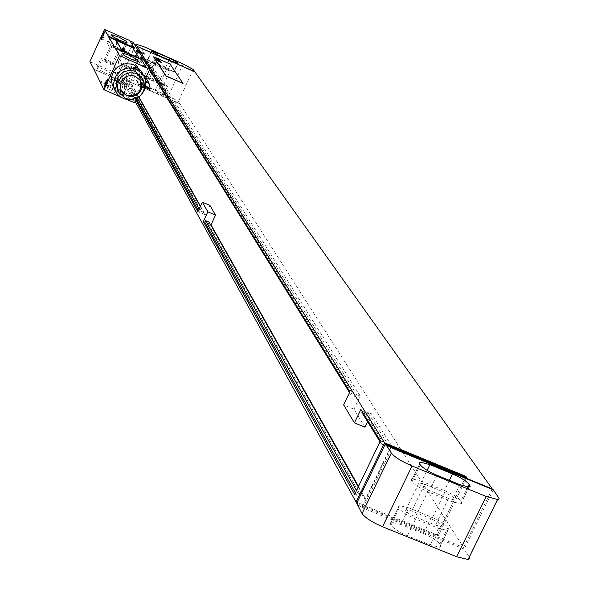<?xml version="1.0" encoding="UTF-8"?>
<svg xmlns="http://www.w3.org/2000/svg" width="589" height="589" viewBox="0 0 589 589"><rect width="100%" height="100%" fill="white"/><g stroke="black" fill="none" stroke-linecap="round" stroke-linejoin="round"><path stroke-width="0.44" stroke-dasharray="2.94 2.21" d="M183.113 63.906L168.447 95.852L129.322 78.83L143.959 46.737M168.447 95.852L178.438 101.485L179.925 103.819L122.556 78.874L121.341 76.371L129.322 78.83M173.792 71.711L165.781 67.256L153.67 61.963L147.36 59.938L155.54 64.878L167.725 70.209L173.983 72.219L173.792 71.711L177.65 63.31M165.509 67.61L151.027 61.72L155.827 64.525L170.324 70.43L165.509 67.61L158.978 81.864L144.489 76.01L149.282 78.845L160.009 83.52L163.779 84.698L158.978 81.864M167.254 85.972L159.266 81.488L147.154 76.209L140.83 74.229L148.98 79.22L161.158 84.529L167.431 86.495L167.254 85.972L163.168 94.873L155.194 90.367L143.09 85.103L136.758 83.152L136.913 83.66L144.887 88.166L157.064 93.46L163.344 95.403L163.168 94.873M122.556 78.874L135.087 101.271M365.018 427.216L353.982 409.193L360.277 396.073L148.156 59.658L144.636 67.367L138.577 64.716L135.117 58.981L138.592 51.361L137.885 50.22L124.537 79.5L135.772 99.769M138.577 64.716L142.096 57L142.832 58.193M143.517 59.29L149.716 69.274M355.373 492.816L356.757 495.305L357.869 493L362.846 495.025L361.734 497.33L365.548 498.876L391.39 445.417L387.569 443.848L386.45 446.167L381.466 444.113L382.585 441.794L380.428 440.903M354.6 494.429L356.757 495.305M197.882 211.782L199.376 212.415L200.12 210.818L203.566 212.283L202.822 213.888L205.465 215.007L209.927 205.406M124.537 79.5L125.715 80.016L136.192 98.849M198.397 210.663L199.376 212.415M209.08 222.075L208.322 223.702L210.523 224.637M125.715 80.016L126.289 78.749L129.006 79.927L128.424 81.194L130.508 82.099L138.849 96.89M200.481 206.179L205.465 215.007M130.508 82.099L143.863 52.841L144.585 53.989L141.11 61.602L135.117 58.981M144.636 67.367L141.11 61.602M391.39 445.417L371.46 413.817L367.632 421.783M358.495 486.359L365.548 498.876M356.485 490.519L357.869 493M126.289 78.749L137.046 97.988M199.141 209.066L200.12 210.818M358.252 486.86L362.846 495.025M129.006 79.927L138.643 97.038M200.319 206.525L203.566 212.283M208.322 223.702L361.734 497.33M128.424 81.194L202.822 213.888M144.585 53.989L142.501 53.076L141.92 54.343L139.195 53.15L139.777 51.884L138.592 51.361M143.863 52.841L141.78 51.928L142.501 53.076M371.46 413.817L367.779 412.293L387.569 443.848M360.277 396.073L356.669 394.578L355.623 396.765L350.919 394.814L351.964 392.627L349.925 391.773M148.156 59.658L146.05 58.731L356.669 394.578M141.78 51.928L141.198 53.194L141.92 54.343M367.779 412.293L366.704 414.531L386.45 446.167M146.05 58.731L145.461 60.019L355.623 396.765M137.885 50.22L139.063 50.735L139.777 51.884M141.198 53.194L138.481 52.001L139.063 50.735M362.301 411.711L362.979 410.305L360.895 409.443M362.979 410.305L382.585 441.794M142.921 58.333L143.289 57.523L351.964 392.627M143.289 57.523L142.096 57M138.481 52.001L139.195 53.15M380.008 441.765L381.466 444.113M145.461 60.019L142.722 58.841M142.81 58.981L149.488 69.76M349.535 392.591L350.919 394.814M366.704 414.531L361.904 412.543M353.982 409.193L343.63 404.915M179.925 103.819L463.491 547.439L362.419 506.474L362.758 507.1L357.737 505.06M492.043 489.29L463.491 547.439M493.258 489.79L464.147 549.058L469.271 557.091M122.637 78.698L180.013 103.642M356.713 503.205L438.017 536.167L437.229 534.893L357.103 502.402M437.229 534.893L465.87 476.339M391.074 447.279L391.413 447.824L386.384 445.755M182.907 83.491L169.934 64.179L153.641 56.964M362.419 506.474L391.052 447.242M464.147 549.058L362.949 508.049L362.758 507.1M362.949 508.049L391.943 448.074M362.603 507.431L357.582 505.391M400.814 524.453L391.214 522.171L390.073 523.128L390.978 525.138C393.577 528.576 399.062 532.11 407.426 535.732L430.294 544.98L439.637 547.24L440.866 546.246L439.85 544.133C437.112 540.68 431.634 537.168 423.417 533.612L400.814 524.453L408.869 507.887L399.283 505.546L398.164 506.466L399.084 508.44C401.72 511.826 407.22 515.338 415.591 518.975L438.466 528.267L447.795 530.579L449.002 529.621L447.964 527.553C445.203 524.144 439.711 520.654 431.479 517.09L408.869 507.887M431.722 519.064L411.718 510.928L405.983 509.522C404.555 510.891 407.691 513.372 415.392 516.98L435.529 525.16L441.139 526.544C442.604 525.189 439.468 522.693 431.722 519.064L444.702 492.478L424.684 484.283L418.97 482.825C417.579 484.106 420.737 486.558 428.453 490.166L448.597 498.412L454.193 499.847C455.621 498.574 452.455 496.115 444.702 492.478M421.798 481.309L412.241 478.872L411.144 479.74L412.101 481.655C414.781 484.953 420.31 488.436 428.689 492.087L451.579 501.453L460.878 503.853L462.063 502.954L460.988 500.952C458.176 497.624 452.654 494.164 444.423 490.578L421.798 481.309L427.135 470.331M438.017 536.167L466.694 477.532M89.918 61.69L115.024 72.609L119.118 80.148L93.887 69.193M111.549 73.699L107.264 70.916L99.961 67.742L96.935 67.124L97.612 68.685L104.879 72.911L112.271 75.289L111.549 73.699L115.635 64.709L108.354 60.52L101.013 58.127L102.626 60.483L108.987 63.862L116.04 66.329L116.379 66.056L115.635 64.709M130.552 101.249L126.098 93.025L99.924 81.68M120.141 96.736L126.34 99.423M122.166 93.585L117.704 90.654L110.121 87.363L106.948 86.738L107.677 88.446L115.23 92.878L122.939 95.33L122.166 93.585L126.429 84.234L118.86 79.832L111.211 77.373L112.919 79.927L119.523 83.461L126.871 86.001L127.239 85.692L126.429 84.234M112.389 63.295L104.26 59.754L104.967 61.079L113.117 64.753L112.389 63.295L118.934 48.894L110.813 45.228L111.535 46.627L119.685 50.308L118.934 48.894M123.049 82.762L114.583 79.081L115.356 80.524L123.837 84.352L123.049 82.762L129.882 67.764L121.422 63.943L122.21 65.475L130.699 69.311L129.882 67.764M122.188 50.315L114.884 46.156L107.559 43.719L108.582 45.537L111.24 47.23L118.58 50.647L122.615 51.876L122.946 51.618L122.188 50.315L125.685 42.622M133.269 69.244L125.678 64.878L118.036 62.368L119.14 64.356L121.901 66.13L129.521 69.686L133.732 70.952L134.093 70.658L133.269 69.244L136.891 61.3M141.014 59.356L141.389 59.526M115.024 72.609L119.118 80.148M115.15 72.344L118.728 73.897L125.972 87.113L123.771 86.156L124.551 87.584L126.76 88.549L134.476 102.604M126.098 93.025L130.684 100.962M123.771 86.156L124.515 85.633L124.551 87.584M137.347 51.692L136.56 52.244L136.53 50.374M141.485 58.407L140.69 58.952L140.646 57.045M125.972 87.113L126.723 86.598L126.76 88.549M139.541 52.657L138.754 53.209L138.562 52.23M118.728 73.897L133.114 42.305M136.457 98.267L145.218 79.103M143.716 59.379L142.921 59.931L142.707 58.937M132.135 73.029L130.81 67.315L131.214 66.41L134.314 68.265L140.616 78.97L142.067 84.971L141.647 85.906L138.393 83.844L132.135 73.029L140.027 76.467L138.636 70.732L139.048 69.826L140.742 70.702M149.775 89.447L146.462 87.356L140.027 76.467M140.756 70.709L142.207 71.711L145.836 77.748M131.214 66.41L139.048 69.826L131.222 66.41M140.896 59.209L145.984 67.477M129.654 40.464L134.211 48.342M129.536 40.737L129.926 40.906M138.768 57.958L132.643 47.959L116.239 40.7M113.449 87.496L117.653 92.171L123.381 94.814L128.998 95.123L134.402 93.482L138.923 90.095L142.001 85.383L143.252 79.927L143.134 77.13L141.426 71.836M133.769 99.158L140.756 95.249M118.08 90.654L124.176 96.022L126.421 96.765L131.156 97.03L135.713 95.654L139.534 92.812L142.14 88.843L143.208 84.256L143.12 81.9L141.699 77.431M140.116 80.376L135.124 75.804C123.469 74.508 118.897 79.522 121.415 90.839M103.502 35.296L104.967 33.279L103.9 36.717L102.317 39.213L102.876 36.739M115.908 45.154L116.887 41.628L118.485 39.146L117.498 42.673L115.908 45.154L102.317 39.213M107.183 81.812L108.45 80.318L107.323 83.999L105.814 86.509L105.983 84.595M120.001 92.782L121.017 88.998L122.696 86.436L121.673 90.22L120.001 92.782L105.667 86.568M121.327 76.644L135.337 45.89M169.087 60.041L165.781 67.256M177.944 63.317L173.969 71.983M171.833 61.249L167.725 70.209M159.641 55.903L155.54 64.878M151.623 51.457L147.53 60.417M151.454 51.199L147.36 60.152M156.998 54.681L153.67 61.963M154.811 62.935L148.281 77.203M155.194 90.367L159.266 81.488M163.344 95.153L167.431 86.252M157.064 93.46L161.158 84.529M144.887 88.166L148.98 79.22M136.913 83.66L140.992 74.729M136.751 83.38L140.83 74.457M143.09 85.103L147.154 76.209M193.163 69.465L178.438 101.485M469.131 556.863L498.508 497.131M390.389 524.122L398.488 507.438M423.417 533.612L431.479 517.09M390.978 525.138L399.084 508.44M407.426 535.732L415.591 518.975M430.294 544.98L438.466 528.267M440.484 545.171L448.612 528.576M439.85 544.133L447.964 527.553M424.684 484.283L411.718 510.928M428.453 490.166L415.392 516.98M448.597 498.412L435.529 525.16M419.633 463.904L411.49 480.676M420.259 464.861L412.101 481.655M436.898 475.235L428.689 492.087M459.795 484.644L451.579 501.453M468.91 487.11L461.651 501.938M467.784 487.059L460.988 500.952M449.4 480.374L444.423 490.578M166.562 69.222L160.009 83.52M155.827 64.525L149.282 78.845M96.92 67.337L101.006 58.333M112.278 75.061L116.379 66.056M97.612 68.685L101.706 59.658M106.926 86.981L111.196 77.608M122.954 95.072L127.239 85.692M107.677 88.446L111.954 79.051M104.26 59.754L110.806 45.338M104.967 61.079L111.535 46.627M113.125 64.635L119.692 50.19M111.645 34.891L107.551 43.917M112.381 36.15L108.273 45.198M126.952 42.82L122.946 51.618M122.298 53.194L118.028 62.596M138.26 61.521L134.093 70.658M123.094 54.563L118.809 63.987M94.034 69.384L119.567 80.479M99.74 80.774L125.884 92.12M131.811 72.108L139.689 75.539M138.393 83.844L146.462 87.356M138.923 84.396L147.007 87.916M141.64 85.906L145.343 87.518L141.647 85.906M142.067 84.971L145.571 86.495M140.97 79.927L145.785 82.026M140.616 78.97L145.674 81.179M134.314 68.265L141.043 71.203M141.073 71.21L142.207 71.711M133.799 67.75L140.808 70.805M140.823 70.813L141.677 71.188M130.81 67.315L138.636 70.732M116.35 40.516L132.532 47.606M114.583 79.081L121.415 64.076M115.356 80.524L122.21 65.475M123.845 84.212L130.699 69.178M121.341 76.371L135.271 45.78M173.983 72.219L178.077 63.281M147.36 59.938L151.402 51.081M163.344 95.403L167.431 86.495M136.758 83.152L140.83 74.229M391.214 522.171L399.283 505.546M439.637 547.24L447.795 530.579M405.983 509.522L418.97 482.825M441.139 526.544L454.193 499.847M412.241 478.872L419.567 463.793M460.878 503.853L469.08 487.103M163.779 84.698L170.324 70.43M144.489 76.01L151.027 61.72M96.935 67.124L101.013 58.127M112.271 75.289L116.372 66.27M106.948 86.738L111.211 77.373M122.939 95.33L127.224 85.935M104.268 59.636L110.813 45.228M113.117 64.753L119.685 50.308M107.559 43.719L111.608 34.788M122.946 51.825L127.055 42.783M118.036 62.368L122.262 53.084M134.086 70.894L138.386 61.477M141.279 59.511L115.091 48.055M119.177 80.163L93.85 69.156M124.515 85.633L126.723 86.598M136.56 52.244L138.754 53.209M140.69 58.952L142.921 59.931M115.076 90.618L115.761 91.928M118.728 91.877L119.309 92.974M139.696 79.662L140.042 80.251M102.442 39.169L101.058 39.721M104.967 33.279L104.43 31.872M118.485 39.146L104.901 33.198M118.573 39.382L118.978 42.931L116.158 45M105.814 86.509L104.371 87.098M108.45 80.318L107.883 78.838M122.696 86.436L108.369 80.214M122.806 86.716L123.226 90.426L120.311 92.583M114.59 78.948L121.422 63.943M123.837 84.352L130.699 69.311"/><path stroke-width="0.88" d="M135.337 45.89L136.015 44.16L143.959 46.737L183.113 63.906L193.163 69.465L492.235 488.907L492.043 489.29M136.015 44.411L137.318 46.487L194.723 71.652M177.885 62.787L169.86 58.348L157.749 53.039L151.447 50.993L159.641 55.903L171.833 61.249L178.077 63.281L177.885 62.787L177.65 63.31M137.318 46.487L194.642 71.829M135.087 101.271L356.036 501.968L384.573 442.854L137.23 46.671M135.772 99.769L197.882 211.782L202.344 202.167L209.927 205.406L215.545 215.088L207.843 211.804L202.344 202.167M367.632 421.783L365.018 427.216L354.445 422.858L360.895 409.443L380.428 440.903L354.6 494.429L203.308 221.567L207.843 211.804M354.445 422.858L343.63 404.915L349.925 391.773L149.716 69.274M142.832 58.193L143.517 59.29M385.302 444.01L356.713 503.205L362.066 513.542C365.209 517.805 372.042 522.215 382.555 526.772L456.652 556.723L486.227 496.483L497.587 499.509L498.647 499.236L499.082 498.419L493.258 489.79L391.943 448.074L391.575 447.485L386.546 445.417L386.384 445.755L385.302 444.01L466.694 477.532L465.87 476.339L384.573 442.854M386.546 445.417L391.317 453.051C394.593 457.079 401.507 461.393 412.05 466.002L486.227 496.483M203.308 221.567L204.825 222.215L355.373 492.816M136.192 98.849L198.397 210.663M210.523 224.637L211.009 224.843L215.545 215.088M204.825 222.215L205.583 220.588L209.08 222.075L358.252 486.86M138.849 96.89L200.481 206.179M211.009 224.843L358.495 486.359M205.583 220.588L356.485 490.519M137.046 97.988L199.141 209.066M138.643 97.038L200.319 206.525M380.008 441.765L361.904 412.543L362.301 411.711M149.488 69.76L349.535 392.591M142.737 58.738L142.921 58.333M357.103 502.402L356.036 501.968M492.235 488.907L391.074 447.279M153.641 56.964L165.914 76.069L182.958 83.38M469.271 557.091L469.551 558.74L468.086 559.513L456.652 556.723M429.896 464.647L420.355 462.159L419.28 462.983L420.259 464.861C422.961 468.115 428.512 471.568 436.898 475.235L459.795 484.644L469.08 487.103L470.243 486.242L469.146 484.276C466.311 480.999 460.767 477.561 452.529 473.968L429.896 464.647L427.135 470.331M170.015 64.002L153.692 56.794L166.002 75.878L182.995 83.366L170.015 64.002M93.887 69.193L89.918 61.69L104.533 29.45L119.486 55.565L149.775 69.134L143.716 59.379L141.485 58.407L140.646 57.045L142.869 58.016L139.541 52.657L137.347 51.692L136.53 50.374L138.724 51.339L133.114 42.305L129.926 40.906M93.85 69.156L103.951 89.719L120.141 96.736M126.34 99.423L134.476 102.604L136.457 98.267M126.282 41.304L118.971 37.159L111.652 34.699L113.316 36.945L119.692 40.302L126.731 42.828L127.062 42.577L126.282 41.304L125.685 42.622M146.116 67.19L141.389 59.526L115.194 48.07M137.546 59.857L129.941 55.513L122.306 52.973L124.08 55.41L130.699 58.922L138.032 61.528L138.386 61.249L137.546 59.857L136.891 61.3M104.533 29.45L129.654 40.464L133.99 47.503L108.472 36.327M114.737 47.768L141.014 59.356M103.951 89.719L119.486 55.565M103.001 36.459L101.058 39.721L102.228 35.082L104.43 31.872L103.001 36.459M106.381 83.748L104.371 87.098L105.556 82.136L107.883 78.838L106.381 83.748M138.562 52.23L138.724 51.339M145.218 79.103L149.775 69.134M142.707 58.937L142.869 58.016M145.836 77.748L148.686 82.489L150.21 88.505L149.775 89.447L145.343 87.518L149.783 89.447M116.239 40.7L121.975 50.617L138.82 57.84M141.426 71.836L140.675 70.584L133.931 64.945L131.222 64.046L125.516 63.745L122.703 64.356L117.609 67.006L113.758 71.247L111.645 76.541L111.336 79.368L112.249 84.941L115.076 90.618M133.99 47.503L134.211 48.342L132.532 47.606M140.756 95.249C146.521 88.968 147.346 82.173 143.237 74.855L136.427 69.171L133.696 68.258L127.946 67.956L125.104 68.574L119.965 71.254L117.829 73.22L114.767 78.109L113.625 83.726L113.832 86.576L114.553 89.344L117.402 94.233L120.59 97.045L124.537 98.952L129.131 99.725L133.769 99.158M141.699 77.431L135.337 71.564L133.048 70.798L128.225 70.555L123.594 72.005L121.54 73.323L118.293 76.916L116.519 81.4L116.445 86.178L118.728 91.877M125.435 98.37L130.235 99.467L135.139 98.783L139.497 96.405L141.279 94.674L143.775 90.411L144.57 85.567L143.561 80.789L142.405 78.631L136.648 73.794L134.351 73.029L129.506 72.778L124.853 74.243L120.995 77.225L118.426 81.348L117.483 86.082L118.279 90.809L119.309 92.974L125.435 98.37M126.613 95.779L132.348 96.559L136.059 95.337L139.1 92.885L141.08 89.535L141.713 85.722L140.94 81.959L140.042 80.251L135.463 76.386L131.745 75.517L127.923 76.01L123.094 79.125L121.076 82.386L120.347 86.127L120.988 89.859L121.813 91.575L126.613 95.779M121.415 90.839L126.282 95.175C137.76 96.515 142.376 91.582 140.116 80.376M137.193 57.302L138.849 57.774L132.724 47.775L116.291 40.531L122.056 50.433L137.112 57.486M102.876 36.739L103.502 35.296M105.983 84.595L107.183 81.812M158.809 59.246L157.675 58.723L158.809 59.246M159.214 59.349L155.511 57.641L159.214 59.349M158.875 59.599L155.776 58.075L158.875 59.599M159.634 59.99L155.923 58.274L159.634 59.99M159.891 60.38L156.173 58.664L159.891 60.38M160.046 60.615L156.328 58.9L160.046 60.615M158.331 59.997L159.126 60.372L158.331 59.997M157.911 59.806L159.545 60.571L157.911 59.806M160.326 61.042L156.6 59.327L160.326 61.042M160.51 61.322L156.843 59.703L160.51 61.322M159.383 61.079L156.895 59.776L159.383 61.079M159.604 61.271L157.543 60.336L159.604 61.271M159.531 61.168L157.116 60.137L159.531 61.168M159.737 61.624L157.241 60.314L159.737 61.624M160.466 61.992L157.425 60.593L160.466 61.992M161.158 62.316L160.723 62.11L161.158 62.316M161.261 62.463L157.528 60.748L161.261 62.463M123.859 48.74L121.982 47.945L123.859 48.74M124.132 49.204L122.254 48.408L124.132 49.204M124.412 49.675L122.534 48.872L124.412 49.675M122.865 49.447L124.846 50.418L122.865 49.447M124.456 50.345L123.086 49.815L124.456 50.345M123.337 50.242L126.201 51.582L123.337 50.242M123.727 50.912L125.545 51.596L123.727 50.912M124.699 51.28L123.83 50.787L124.699 51.28M124.154 51.331L126.245 52.178L124.154 51.331M169.86 58.348L169.087 60.041M157.749 53.039L156.998 54.681M391.317 453.051L362.066 513.542M469.823 485.248L468.91 487.11M469.146 484.276L467.784 487.059M452.529 473.968L449.4 480.374M412.05 466.002L382.555 526.772M145.571 86.495L150.21 88.505M145.785 82.026L149.054 83.454M145.674 81.179L148.686 82.489M108.656 37.151L116.35 40.516M135.271 45.78L135.963 44.271M419.567 463.793L420.355 462.159M468.086 559.513L497.587 499.509M140.675 70.584L143.237 74.855M141.073 76.371L142.405 78.631M121.489 90.971L121.813 91.575"/></g></svg>
